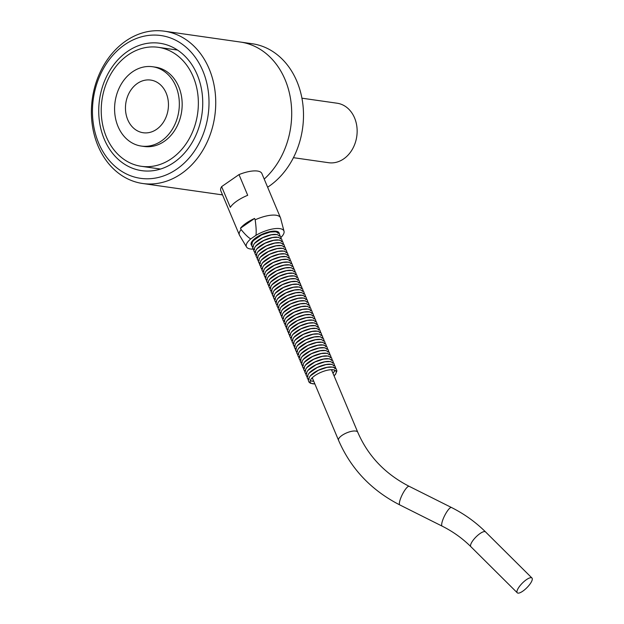 <?xml version="1.0" encoding="UTF-8"?>
<svg xmlns="http://www.w3.org/2000/svg" width="624" height="624" viewBox="0 0 624 624"><rect width="100%" height="100%" fill="white"/><g stroke="black" fill="none" stroke-linecap="round" stroke-linejoin="round"><path stroke-width="0.94" d="M193.214 76.736A60.099 48.305 -81.9 0 0 158.293 47.315A60.099 48.305 -81.9 0 0 101.969 99.98A60.099 48.305 -81.9 0 0 141.297 166.304A60.099 48.305 -81.9 0 0 188.721 139.604A60.099 48.305 -81.9 0 0 193.214 76.736M267.626 187.216A76.924 61.838 -81.9 0 0 296.907 81.385A76.924 61.838 -81.9 0 0 252.205 43.735L164.447 31.2A76.924 61.838 -81.9 0 0 125.705 41.067A76.924 61.838 -81.9 0 0 92.04 123.022A76.924 61.838 -81.9 0 0 142.693 183.503A76.924 61.838 -81.9 0 0 181.428 173.628A76.924 61.838 -81.9 0 0 215.093 91.673A76.924 61.838 -81.9 0 0 164.447 31.2M285.113 79.7A76.924 61.838 -81.9 0 0 240.412 42.05A76.924 61.838 -81.9 0 1 290.363 97.796A76.924 61.838 -81.9 0 1 264.209 179.072A76.924 61.838 -81.9 0 0 285.113 79.7M222.534 194.906L218.657 194.353A76.924 61.838 -81.9 0 0 222.464 194.743A76.924 61.838 -81.9 0 1 218.657 194.353L142.693 183.503M141.297 146.071L144.128 146.476A40.061 32.206 -81.9 0 0 175.75 128.669A40.061 32.206 -81.9 0 0 178.737 86.759A40.061 32.206 -81.9 0 0 155.454 67.15L152.63 66.745A40.061 32.206 -81.9 0 0 115.081 101.852A40.061 32.206 -81.9 0 0 141.297 146.071A40.061 32.206 -81.9 0 0 172.918 128.263A40.061 32.206 -81.9 0 0 175.906 86.354A40.061 32.206 -81.9 0 0 152.63 66.745M137.327 83.483A26.606 21.388 98.1 0 1 150.719 80.075A26.606 21.388 98.1 0 1 168.129 109.434A26.606 21.388 98.1 0 1 143.2 132.74A26.606 21.388 98.1 0 1 125.681 111.829A26.606 21.388 98.1 0 1 137.327 83.483M301.93 98.186L337.108 103.217A30.046 24.157 98.1 0 1 354.572 117.92A30.046 24.157 98.1 0 1 352.326 149.354A30.046 24.157 98.1 0 1 328.614 162.708L293.428 157.677M174.041 162.388A64.342 51.722 98.1 0 1 141.64 170.641A64.342 51.722 98.1 0 1 99.271 120.058A64.342 51.722 98.1 0 1 127.429 51.503A64.342 51.722 98.1 0 1 159.838 43.251A64.342 51.722 98.1 0 1 202.199 93.834A64.342 51.722 98.1 0 1 174.041 162.388M176.857 169.081A72.119 57.97 98.1 0 1 92.547 107.133A72.119 57.97 98.1 0 1 182.801 44.616A72.119 57.97 98.1 0 1 176.857 169.081M279.24 236.129A14.024 4.984 157.2 0 0 264.381 236.972A14.024 4.984 157.2 0 0 253.383 247.003M255.653 246.16A14.024 4.984 -22.8 0 1 277.048 237.167M256.815 248.921A14.024 4.984 -22.8 0 1 278.21 239.928M280.402 238.891A14.024 4.984 157.2 0 0 265.543 239.733A14.024 4.984 157.2 0 0 254.545 249.764M281.557 241.66A14.024 4.984 157.2 0 0 266.698 242.494A14.024 4.984 157.2 0 0 255.707 252.525M257.977 251.683A14.024 4.984 -22.8 0 1 279.373 242.689M259.132 254.444A14.024 4.984 -22.8 0 1 280.535 245.45M282.719 244.421A14.024 4.984 157.2 0 0 267.86 245.255A14.024 4.984 157.2 0 0 256.87 255.286M283.881 247.182A14.024 4.984 157.2 0 0 269.022 248.017A14.024 4.984 157.2 0 0 258.032 258.047M260.294 257.205A14.024 4.984 -22.8 0 1 281.689 248.212M261.456 259.966A14.024 4.984 -22.8 0 1 282.851 250.973M285.043 249.943A14.024 4.984 157.2 0 0 270.184 250.778A14.024 4.984 157.2 0 0 259.186 260.809M286.205 252.704A14.024 4.984 157.2 0 0 271.346 253.539A14.024 4.984 157.2 0 0 260.348 263.57M262.618 262.727A14.024 4.984 -22.8 0 1 284.014 253.734M263.78 265.489A14.024 4.984 -22.8 0 1 285.176 256.495M287.368 255.466A14.024 4.984 157.2 0 0 272.509 256.3A14.024 4.984 157.2 0 0 261.511 266.331M288.522 258.227A14.024 4.984 157.2 0 0 273.663 259.061A14.024 4.984 157.2 0 0 262.673 269.092M264.943 268.25A14.024 4.984 -22.8 0 1 286.338 259.256M266.097 271.011A14.024 4.984 -22.8 0 1 287.5 262.018M289.684 260.988A14.024 4.984 157.2 0 0 274.825 261.83A14.024 4.984 157.2 0 0 263.835 271.853M290.846 263.749A14.024 4.984 157.2 0 0 275.987 264.592A14.024 4.984 157.2 0 0 264.997 274.615M267.259 273.772A14.024 4.984 -22.8 0 1 288.655 264.779M268.421 276.541A14.024 4.984 -22.8 0 1 289.817 267.54M292.009 266.51A14.024 4.984 157.2 0 0 277.15 267.353A14.024 4.984 157.2 0 0 266.152 277.376M293.171 269.272A14.024 4.984 157.2 0 0 278.312 270.114A14.024 4.984 157.2 0 0 267.314 280.145M269.584 279.302A14.024 4.984 -22.8 0 1 290.979 270.301M270.746 282.064A14.024 4.984 -22.8 0 1 292.141 273.062M294.333 272.033A14.024 4.984 157.2 0 0 279.474 272.875A14.024 4.984 157.2 0 0 268.476 282.906M295.487 274.794A14.024 4.984 157.2 0 0 280.628 275.636A14.024 4.984 157.2 0 0 269.638 285.667M271.908 284.825A14.024 4.984 -22.8 0 1 293.303 275.831M273.062 287.586A14.024 4.984 -22.8 0 1 294.466 278.593M296.65 277.555A14.024 4.984 157.2 0 0 281.791 278.398A14.024 4.984 157.2 0 0 270.8 288.428M297.812 280.316A14.024 4.984 157.2 0 0 282.953 281.159A14.024 4.984 157.2 0 0 271.963 291.19M274.225 290.347A14.024 4.984 -22.8 0 1 295.62 281.354M275.387 293.108A14.024 4.984 -22.8 0 1 296.782 284.115M298.974 283.085A14.024 4.984 157.2 0 0 284.115 283.92A14.024 4.984 157.2 0 0 273.117 293.951M300.136 285.847A14.024 4.984 157.2 0 0 285.277 286.681A14.024 4.984 157.2 0 0 274.279 296.712M276.549 295.87A14.024 4.984 -22.8 0 1 297.944 286.876M277.711 298.631A14.024 4.984 -22.8 0 1 299.107 289.637M301.298 288.608A14.024 4.984 157.2 0 0 286.439 289.442A14.024 4.984 157.2 0 0 275.441 299.473M302.453 291.369A14.024 4.984 157.2 0 0 287.602 292.204A14.024 4.984 157.2 0 0 276.604 302.234M278.873 301.392A14.024 4.984 -22.8 0 1 300.269 292.399M280.028 304.153A14.024 4.984 -22.8 0 1 301.431 295.16M303.615 294.13A14.024 4.984 157.2 0 0 288.756 294.965A14.024 4.984 157.2 0 0 277.766 304.996M304.777 296.891A14.024 4.984 157.2 0 0 289.918 297.726A14.024 4.984 157.2 0 0 278.928 307.757M281.19 306.914A14.024 4.984 -22.8 0 1 302.585 297.921M282.352 309.676A14.024 4.984 -22.8 0 1 303.748 300.682M305.939 299.653A14.024 4.984 157.2 0 0 291.08 300.487A14.024 4.984 157.2 0 0 280.082 310.518M307.102 302.414A14.024 4.984 157.2 0 0 292.243 303.248A14.024 4.984 157.2 0 0 281.245 313.279M283.514 312.437A14.024 4.984 -22.8 0 1 304.91 303.443M284.677 315.198A14.024 4.984 -22.8 0 1 306.072 306.205M308.264 305.175A14.024 4.984 157.2 0 0 293.405 306.017A14.024 4.984 157.2 0 0 282.407 316.04M309.418 307.936A14.024 4.984 157.2 0 0 294.567 308.779A14.024 4.984 157.2 0 0 283.569 318.802M285.839 317.959A14.024 4.984 -22.8 0 1 307.234 308.966M287.001 320.728A14.024 4.984 -22.8 0 1 308.396 311.727M310.58 310.697A14.024 4.984 157.2 0 0 295.721 311.54A14.024 4.984 157.2 0 0 284.731 321.563M311.743 313.459A14.024 4.984 157.2 0 0 296.884 314.301A14.024 4.984 157.2 0 0 285.893 324.332M288.155 323.489A14.024 4.984 -22.8 0 1 309.551 314.488M289.318 326.251A14.024 4.984 -22.8 0 1 310.713 317.257M312.905 316.22A14.024 4.984 157.2 0 0 298.046 317.062A14.024 4.984 157.2 0 0 287.048 327.093M314.067 318.981A14.024 4.984 157.2 0 0 299.208 319.823A14.024 4.984 157.2 0 0 288.21 329.854M290.48 329.012A14.024 4.984 -22.8 0 1 311.875 320.018M291.642 331.773A14.024 4.984 -22.8 0 1 313.037 322.78M315.229 321.742A14.024 4.984 157.2 0 0 300.37 322.585A14.024 4.984 157.2 0 0 289.372 332.615M316.384 324.503A14.024 4.984 157.2 0 0 301.532 325.346A14.024 4.984 157.2 0 0 290.534 335.377M292.804 334.534A14.024 4.984 -22.8 0 1 314.2 325.541M293.966 337.295A14.024 4.984 -22.8 0 1 315.362 328.302M317.546 327.272A14.024 4.984 157.2 0 0 302.687 328.107A14.024 4.984 157.2 0 0 291.697 338.138M318.708 330.034A14.024 4.984 157.2 0 0 303.849 330.868A14.024 4.984 157.2 0 0 292.859 340.899M295.121 340.057A14.024 4.984 -22.8 0 1 316.516 331.063M296.283 342.818A14.024 4.984 -22.8 0 1 317.678 333.824M319.87 332.795A14.024 4.984 157.2 0 0 305.011 333.629A14.024 4.984 157.2 0 0 294.013 343.66M321.032 335.556A14.024 4.984 157.2 0 0 306.173 336.391A14.024 4.984 157.2 0 0 295.175 346.421M297.445 345.579A14.024 4.984 -22.8 0 1 318.841 336.586M298.607 348.34A14.024 4.984 -22.8 0 1 320.003 339.347M322.195 338.317A14.024 4.984 157.2 0 0 307.336 339.152A14.024 4.984 157.2 0 0 296.338 349.183M323.349 341.078A14.024 4.984 157.2 0 0 308.498 341.913A14.024 4.984 157.2 0 0 297.5 351.944M299.77 351.101A14.024 4.984 -22.8 0 1 321.165 342.108M300.932 353.863A14.024 4.984 -22.8 0 1 322.327 344.869M324.511 343.84A14.024 4.984 157.2 0 0 309.652 344.674A14.024 4.984 157.2 0 0 298.662 354.705M325.673 346.601A14.024 4.984 157.2 0 0 310.814 347.443A14.024 4.984 157.2 0 0 299.824 357.466M302.086 356.624A14.024 4.984 -22.8 0 1 323.489 347.63M303.248 359.385A14.024 4.984 -22.8 0 1 324.644 350.392M326.836 349.362A14.024 4.984 157.2 0 0 311.977 350.204A14.024 4.984 157.2 0 0 300.979 360.227M327.998 352.123A14.024 4.984 157.2 0 0 313.139 352.966A14.024 4.984 157.2 0 0 302.141 362.989M304.411 362.146A14.024 4.984 -22.8 0 1 325.806 353.153M305.573 364.915A14.024 4.984 -22.8 0 1 326.968 355.914M329.16 354.884A14.024 4.984 157.2 0 0 314.301 355.727A14.024 4.984 157.2 0 0 303.303 365.75M330.314 357.646A14.024 4.984 157.2 0 0 315.463 358.488A14.024 4.984 157.2 0 0 304.465 368.519M306.735 367.676A14.024 4.984 -22.8 0 1 328.13 358.675M307.897 370.438A14.024 4.984 -22.8 0 1 329.293 361.444M331.477 360.407A14.024 4.984 157.2 0 0 316.618 361.249A14.024 4.984 157.2 0 0 305.627 371.28M332.639 363.168A14.024 4.984 157.2 0 0 317.78 364.01A14.024 4.984 157.2 0 0 306.79 374.041M332.327 369.697A14.024 4.984 -22.8 0 1 331.734 370.321M312.53 378.394A14.024 4.984 -22.8 0 1 311.665 378.386M309.052 373.199A14.024 4.984 -22.8 0 1 330.455 364.205M334.909 370.235A14.024 4.984 -22.8 0 1 334.035 371.803A14.024 4.984 -22.8 0 1 332.896 373.082M313.685 381.155A14.024 4.984 -22.8 0 1 310.253 380.601M310.214 375.96A14.024 4.984 -22.8 0 1 331.609 366.967M333.801 365.929A14.024 4.984 157.2 0 0 318.942 366.772A14.024 4.984 157.2 0 0 307.944 376.802M312.546 378.44L311.602 378.456A14.024 4.984 157.2 0 0 312.562 378.479M331.773 370.406A14.024 4.984 157.2 0 0 332.436 369.704L331.757 370.367M332.927 373.168A14.024 4.984 157.2 0 0 334.074 371.888A14.024 4.984 157.2 0 0 334.963 370.266M334.963 368.69A14.024 4.984 157.2 0 0 320.104 369.533A14.024 4.984 157.2 0 0 309.106 379.564M310.229 380.663A14.024 4.984 157.2 0 0 313.724 381.241M314.847 383.916A14.024 4.984 -22.8 0 1 310.229 382.239A14.024 4.984 -22.8 0 1 321.227 372.208A14.024 4.984 -22.8 0 1 336.086 371.366A14.024 4.984 -22.8 0 1 335.197 374.564A14.024 4.984 -22.8 0 1 334.058 375.843M254.491 243.399A14.024 4.984 -22.8 0 1 275.886 234.406M278.078 233.368A14.024 4.984 157.2 0 0 263.219 234.211A14.024 4.984 157.2 0 0 252.221 244.241M241.09 229.57L240.513 228.189A22.277 7.917 -22.8 0 1 254.592 218.439L255.169 219.82C256.168 226.949 256.433 232.12 255.957 235.318A20.35 7.238 -22.8 0 1 284.029 231.27L280.589 218.127A22.277 7.917 157.2 0 0 280.465 217.745L261.885 173.558A22.277 7.917 157.2 0 0 239 174.595L247.705 195.304A22.277 7.917 157.2 0 0 230.326 207.347L221.621 186.631A22.277 7.917 157.2 0 0 220.818 190.819L239.39 235.006A22.277 7.917 157.2 0 0 239.577 235.365L246.558 247.018A20.35 7.238 -22.8 0 1 250.754 238.922C248.407 237.674 245.185 234.562 241.09 229.57A22.277 7.917 157.2 0 0 239.39 235.006M280.465 217.745A22.277 7.917 157.2 0 0 257.572 218.782A22.277 7.917 157.2 0 0 255.169 219.82M251.433 245.099A15.148 5.382 -22.8 0 1 251.191 244.67A15.148 5.382 -22.8 0 1 259.444 235.568A15.148 5.382 -22.8 0 1 276.089 231.223A15.148 5.382 -22.8 0 1 279.107 232.939A15.148 5.382 -22.8 0 1 279.24 233.407M252.72 240.536L252.946 241.09M251.878 242.759L251.589 242.073M277.157 231.457L277.454 232.159M275.558 231.707L275.324 231.145M252.673 241.441L252.385 240.926M275.816 231.192L275.987 231.769M254.592 218.439L240.513 228.189M255.957 235.318L250.754 238.922M253.001 249.132A20.35 7.238 -22.8 0 1 246.558 247.018M284.029 231.27A20.35 7.238 -22.8 0 1 281.034 237.346M221.621 186.631L239 174.595M523.801 581.747A10.413 3.221 -45.2 0 1 531.96 578.019A10.413 3.221 -45.2 0 1 526.906 587.683A10.413 3.221 -45.2 0 1 517.273 592.8A10.413 3.221 -45.2 0 1 523.801 581.747M409.18 486.33A10.413 2.473 -63.4 0 0 403.705 491.977A10.413 2.473 -63.4 0 0 399.851 504.956C371.335 490.339 350.906 468.788 338.551 440.302A10.413 3.705 -22.8 0 1 347.342 432.604A10.413 3.705 -22.8 0 1 357.755 432.229C367.996 455.941 385.141 473.967 409.18 486.33L451.48 507.507C464.24 513.911 475.597 522.046 485.55 531.913L531.96 578.019M399.851 504.956L442.151 526.141A10.413 2.473 -63.4 0 1 446.004 513.162A10.413 2.473 -63.4 0 1 451.48 507.507M442.151 526.141C452.946 531.554 462.517 538.411 470.87 546.694A10.413 3.221 -45.2 0 1 477.391 535.642A10.413 3.221 -45.2 0 1 485.55 531.913M177.528 50.068L158.293 47.315M160.532 169.049L141.297 166.304M253.742 250.052L252.619 248.04L252.767 246.238L254.452 243.438L262.634 237.744L271.362 234.796L277.033 234.515L280.472 236.254L281.167 238.516M254.896 252.814L253.781 250.809L253.929 248.999L255.614 246.199L263.796 240.505L272.524 237.557L278.187 237.276L281.635 239.015L282.329 241.277M256.058 255.575L254.943 253.57L255.083 251.761L256.776 248.96L264.958 243.266L273.686 240.318L279.349 240.037L282.789 241.777L283.491 244.046M257.221 258.336L256.105 256.331L256.246 254.522L257.938 251.722L266.12 246.028L274.849 243.079L280.511 242.798L283.951 244.538L284.653 246.808M258.383 261.097L257.267 259.093L257.408 257.283L259.1 254.483L267.283 248.789L276.011 245.84L281.674 245.56L285.113 247.299L285.815 249.569M259.545 263.858L258.422 261.854L258.57 260.044L260.255 257.252L268.437 251.55L277.165 248.609L282.836 248.321L286.276 250.06L286.97 252.33M260.707 266.62L259.584 264.615L259.732 262.805L261.417 260.013L269.599 254.311L278.327 251.371L283.998 251.082L287.438 252.821L288.132 255.091M261.862 269.381L260.746 267.376L260.894 265.567L262.579 262.774L270.761 257.072L279.49 254.132L285.152 253.843L288.6 255.583L289.294 257.852M263.024 272.142L261.908 270.137L262.049 268.328L263.741 265.535L271.924 259.834L280.652 256.893L286.315 256.604L289.754 258.344L290.456 260.614M264.186 274.903L263.071 272.899L263.211 271.089L264.904 268.297L273.086 262.595L281.814 259.654L287.477 259.366L290.917 261.105L291.619 263.375M265.348 277.664L264.233 275.66L264.373 273.858L266.066 271.058L274.248 265.364L282.976 262.415L288.639 262.127L292.079 263.874L292.781 266.136M266.51 280.426L265.387 278.421L265.535 276.619L267.22 273.819L275.41 268.125L284.131 265.177L289.801 264.888L293.241 266.635L293.935 268.897M267.673 283.187L266.549 281.182L266.698 279.38L268.382 276.58L276.565 270.886L285.293 267.938L290.963 267.649L294.403 269.396L295.097 271.658M268.827 285.948L267.712 283.943L267.86 282.142L269.545 279.341L277.727 273.647L286.455 270.699L292.118 270.418L295.565 272.158L296.26 274.42M269.989 288.717L268.874 286.705L269.014 284.903L270.707 282.103L278.889 276.409L287.617 273.46L293.28 273.179L296.72 274.919L297.422 277.181M271.151 291.478L270.036 289.466L270.176 287.664L271.869 284.864L280.051 279.17L288.779 276.221L294.442 275.941L297.882 277.68L298.584 279.942M272.314 294.239L271.198 292.235L271.339 290.425L273.031 287.625L281.213 281.931L289.942 278.983L295.604 278.702L299.044 280.441L299.746 282.703M273.476 297.001L272.353 294.996L272.501 293.186L274.186 290.386L282.376 284.692L291.096 281.744L296.767 281.463L300.206 283.202L300.901 285.464M274.638 299.762L273.515 297.757L273.663 295.948L275.348 293.147L283.53 287.453L292.258 284.505L297.929 284.224L301.369 285.964L302.063 288.233M275.792 302.523L274.677 300.518L274.825 298.709L276.51 295.909L284.692 290.215L293.42 287.266L299.083 286.985L302.531 288.725L303.225 290.995M276.955 305.284L275.839 303.28L275.98 301.47L277.672 298.67L285.854 292.976L294.583 290.035L300.245 289.747L303.685 291.486L304.387 293.756M278.117 308.045L277.001 306.041L277.142 304.231L278.834 301.439L287.017 295.737L295.745 292.796L301.408 292.508L304.847 294.247L305.549 296.517M279.279 310.807L278.164 308.802L278.304 306.992L279.997 304.2L288.179 298.498L296.907 295.558L302.57 295.269L306.01 297.008L306.712 299.278M280.441 313.568L279.318 311.563L279.466 309.754L281.151 306.961L289.341 301.259L298.061 298.319L303.732 298.03L307.172 299.77L307.866 302.039M281.603 316.329L280.48 314.324L280.628 312.515L282.313 309.722L290.495 304.021L299.224 301.08L304.894 300.791L308.334 302.531L309.028 304.801M282.758 319.09L281.642 317.086L281.791 315.276L283.475 312.484L291.658 306.782L300.386 303.841L306.049 303.553L309.496 305.3L310.19 307.562M283.92 321.851L282.805 319.847L282.945 318.045L284.638 315.245L292.82 309.551L301.548 306.602L307.211 306.314L310.651 308.061L311.353 310.323M285.082 324.613L283.967 322.608L284.107 320.806L285.8 318.006L293.982 312.312L302.71 309.364L308.373 309.075L311.813 310.822L312.515 313.084M286.244 327.374L285.129 325.369L285.269 323.567L286.962 320.767L295.144 315.073L303.872 312.125L309.535 311.844L312.975 313.583L313.677 315.845M287.407 330.143L286.283 328.13L286.432 326.329L288.116 323.528L296.306 317.834L305.027 314.886L310.697 314.605L314.137 316.345L314.831 318.607M288.569 332.904L287.446 330.892L287.594 329.09L289.279 326.29L297.461 320.596L306.189 317.647L311.86 317.366L315.299 319.106L315.994 321.368M289.723 335.665L288.608 333.653L288.756 331.851L290.441 329.051L298.623 323.357L307.351 320.408L313.014 320.128L316.462 321.867L317.156 324.129M290.885 338.426L289.77 336.422L289.91 334.612L291.603 331.812L299.785 326.118L308.513 323.17L314.176 322.889L317.616 324.628L318.318 326.89M292.048 341.188L290.932 339.183L291.073 337.373L292.765 334.573L300.947 328.879L309.676 325.931L315.338 325.65L318.778 327.389L319.48 329.659M293.21 343.949L292.094 341.944L292.235 340.135L293.927 337.334L302.11 331.64L310.838 328.692L316.501 328.411L319.94 330.151L320.642 332.42M294.372 346.71L293.249 344.705L293.397 342.896L295.09 340.096L303.272 334.402L311.992 331.453L317.663 331.172L321.103 332.912L321.797 335.182M295.534 349.471L294.411 347.467L294.559 345.657L296.244 342.857L304.426 337.163L313.154 334.222L318.825 333.934L322.265 335.673L322.959 337.943M296.696 352.232L295.573 350.228L295.721 348.418L297.406 345.626L305.588 339.924L314.317 336.983L319.979 336.695L323.427 338.434L324.121 340.704M297.851 354.994L296.735 352.989L296.876 351.179L298.568 348.387L306.751 342.685L315.479 339.745L321.142 339.456L324.581 341.195L325.283 343.465M299.013 357.755L297.898 355.75L298.038 353.941L299.731 351.148L307.913 345.446L316.641 342.506L322.304 342.217L325.744 343.957L326.446 346.226M300.175 360.516L299.06 358.511L299.2 356.702L300.893 353.909L309.075 348.208L317.803 345.267L323.466 344.978L326.906 346.718L327.608 348.988M301.337 363.277L300.214 361.273L300.362 359.463L302.055 356.671L310.237 350.977L318.965 348.028L324.628 347.74L328.068 349.487L328.762 351.749M302.5 366.038L301.376 364.034L301.525 362.232L303.209 359.432L311.392 353.738L320.12 350.789L325.79 350.501L329.23 352.248L329.924 354.51M303.662 368.8L302.539 366.795L302.687 364.993L304.372 362.193L312.554 356.499L321.282 353.551L326.945 353.262L330.392 355.009L331.087 357.271M304.816 371.561L303.701 369.556L303.841 367.754L305.534 364.954L313.716 359.26L322.444 356.312L328.107 356.031L331.547 357.77L332.249 360.032M305.978 374.33L304.863 372.317L305.003 370.516L306.696 367.715L314.878 362.021L323.606 359.073L329.269 358.792L332.709 360.532L333.411 362.794M307.141 377.091L306.025 375.079L306.166 373.277L307.858 370.477L316.04 364.783L324.769 361.834L330.431 361.553L333.871 363.293L334.573 365.555M333.817 372.208L332.92 373.129M313.708 381.202L312.421 381.202M308.303 379.852L307.18 377.84L307.328 376.038L309.02 373.238L317.203 367.544L325.931 364.595L331.594 364.315L335.033 366.054L335.728 368.316M314.87 383.971L310.339 383.214L308.981 382.091L308.342 380.609L308.49 378.799L310.175 375.999L318.357 370.305L327.085 367.357L332.756 367.076L334.799 367.692L336.196 368.815L336.898 370.937L335.572 374.252L334.074 375.898M252.58 247.291L251.456 245.279L251.605 243.477L253.289 240.677L261.472 234.983L270.2 232.034L275.87 231.754L279.31 233.493L280.004 235.755M254.03 239.242L254.233 239.71M312.265 377.762L338.551 440.302M273.242 231.169L273.437 231.637M331.469 369.689L357.755 432.229M470.87 546.694L517.273 592.8"/></g></svg>
